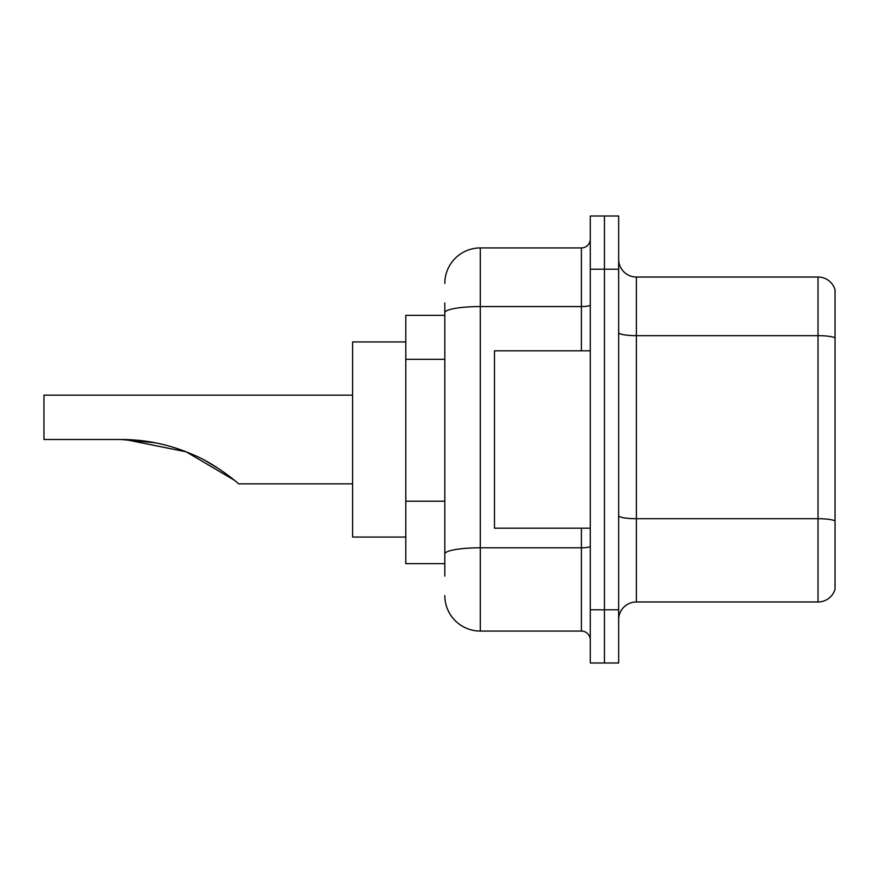 <?xml version="1.0" encoding="UTF-8"?>
<svg xmlns="http://www.w3.org/2000/svg" width="879" height="879" viewBox="0 0 879 879"><rect width="100%" height="100%" fill="white"/><g stroke="black" fill="none" stroke-linecap="round" stroke-linejoin="round"><path stroke-width="1.32" d="M444.818 346.897L444.818 302.925L444.818 315.341L405.801 315.341L405.801 563.659L444.818 563.659M444.818 576.075L444.818 302.925M590.27 609.784L590.27 662.997L604.455 662.997L604.455 609.784L604.455 662.997L618.651 662.997L618.651 609.784L604.455 609.784L604.455 269.216L604.455 609.784L590.27 609.784L590.27 269.216L604.455 269.216L604.455 216.003L604.455 269.216L618.651 269.216L618.651 609.784M618.651 269.216L618.651 216.003L590.27 216.003L590.27 269.216M444.818 283.412A35.479 35.479 0 0 1 480.297 247.933L480.297 631.067L581.404 631.067L581.404 528.191M480.297 247.933L581.404 247.933A8.867 8.867 0 0 0 590.27 239.066M444.818 560.121L444.818 513.622M590.27 639.934A8.867 8.867 0 0 0 581.404 631.067M480.297 631.067A35.479 35.479 0 0 1 444.818 595.588M618.651 619.717A17.734 17.734 0 0 1 636.385 601.972L818.019 601.972L818.019 277.028L636.385 277.028A17.734 17.734 0 0 1 618.651 259.283A17.734 17.734 0 0 0 636.385 277.028L636.385 601.972M835.05 289.795A17.734 17.734 0 0 0 818.019 277.028A17.734 17.734 0 0 1 835.05 289.795L835.05 589.205A17.734 17.734 0 0 1 818.019 601.972M125.126 439.544L186.205 451.828L234.243 480.143L186.205 451.828L125.126 439.544M206.125 461.123L220.179 469.65L206.576 461.365M155.308 442.796L121.247 439.5C146.255 439.555 170.196 444.62 193.083 454.696C214.674 463.387 238.066 482.956 238.572 483.846C237.967 482.846 214.41 463.244 192.962 454.641C170.108 444.598 146.211 439.555 121.247 439.5L154.913 442.719M405.801 341.942L352.589 341.942L352.589 537.058L405.801 537.058M352.589 395.154L43.95 395.154L43.95 439.5L121.247 439.5M590.27 350.809L494.481 350.809L494.481 528.191L590.27 528.191M444.818 359.313L405.801 359.313M444.818 501.206L405.801 501.206M590.27 546.255A8.867 1.538 0 0 1 581.404 547.793L480.297 547.793A35.479 6.164 180 0 0 444.818 553.957M444.818 312.726A35.479 6.164 180 0 1 480.297 306.562L581.404 306.562L581.404 247.933M581.404 350.809L581.404 306.562A8.867 1.538 0 0 0 590.27 305.024M835.05 337.866A17.734 3.076 180 0 0 818.019 335.657L636.385 335.657A17.734 3.076 0 0 1 618.651 332.57M835.05 520.928A17.734 3.076 180 0 0 818.019 518.709L636.385 518.709A17.734 3.076 -0 0 1 618.651 515.621M238.572 483.846L352.589 483.846"/></g></svg>
